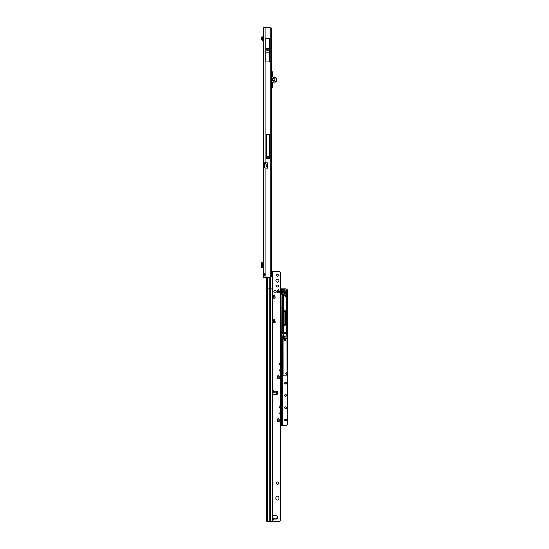 <?xml version="1.0" encoding="UTF-8"?>
<svg xmlns="http://www.w3.org/2000/svg" width="549" height="549" viewBox="0 0 549 549"><rect width="100%" height="100%" fill="white"/><g stroke="black" fill="none" stroke-linecap="round" stroke-linejoin="round"><path stroke-width="0.82" d="M263.383 28.98L263.383 29.584L263.383 28.98M267.885 50.33L267.5 50.33L267.885 50.33M263.383 27.45L263.383 277.382L268.976 277.382A3.843 3.843 0 0 0 270.232 277.17L271.357 276.778A3.843 0.535 90 0 0 271.604 273.532L271.604 31.293A3.843 0.535 90 0 0 271.357 28.047L270.232 27.663A3.843 3.843 0 0 0 268.976 27.45L263.383 27.471M263.383 72.056L263.383 72.441M263.383 75.515L263.383 75.899M263.383 83.585L263.383 83.97M263.383 87.051L263.383 87.435M264.378 275.372L264.378 273.23M264.419 163.417L265.641 163.417L267.377 168.207L264.419 167.829L264.419 162.799L265.098 162.799L265.098 27.45M265.098 168.207L265.098 273.615A1.153 1.153 0 0 1 265.098 274.994L265.098 273.615C264.076 273.011 263.506 272.983 263.383 273.539L263.849 273.148M269.422 61.968L269.422 38.691L265.963 38.691L265.963 61.968L269.422 61.968M269.422 158.586L269.422 134.615L266.732 134.615L266.732 158.586L269.422 158.586M267.377 168.207L267.432 162.799L265.098 162.799M270.561 277.101L270.561 288.856L272.352 288.884L272.352 274.939L271.68 273.876L272.476 272.826L272.613 274.713L272.613 271.625L278.878 271.625A1.537 1.537 180 0 1 279.969 272.078L280.415 272.448L280.415 363.706L279.647 363.706L279.647 364.639L280.415 364.639L280.415 369.854L279.647 369.854L279.647 370.795L280.415 370.795L280.415 406.768L279.647 406.768L279.647 407.701L280.415 407.701L280.415 412.917L279.647 412.917L279.647 413.857L280.415 413.857L280.415 520.72L279.969 521.097A1.537 1.537 180 0 1 278.878 521.55L269.785 521.475L269.785 288.849L270.561 288.856L270.561 521.475L266.526 521.481L266.395 520.589L266.395 277.382L265.098 277.382L265.098 274.994C264.069 275.598 263.499 275.625 263.383 275.07L264.323 275.07M263.383 273.539L264.323 273.539M263.843 275.454L263.383 275.07M271.748 87.778L271.693 271.57M271.693 273.677L271.693 274.136M271.604 37.881L271.604 71.706L272.325 71.782L271.604 71.782M265.641 162.799L265.641 163.417L265.716 162.799M267.432 168.09L265.716 163.382L264.419 163.382L264.419 162.799M269.422 156.643L266.732 156.643M261.633 262.806L261.633 267.342L261.633 262.813L263.383 262.806M261.633 267.342L263.383 267.342M261.633 263.177L261.633 266.979M263.383 264.117L262.923 264.117L262.923 266.039L263.383 266.039M263.383 39.94L261.633 39.391A1.132 1.132 0 0 0 262.209 40.358L263.095 40.859A0.576 0.576 0 0 1 263.383 41.36M261.633 39.391L261.393 37.085L262.285 36.797L262.58 39.391M271.604 87.703L272.325 87.703L271.604 87.778M274.85 78.823L272.544 78.823L272.544 80.669L274.85 80.669L274.85 78.823L272.544 78.823L272.544 80.669L274.85 80.669L274.85 78.823M272.318 71.782L272.318 76.318L273.491 77.478L275.941 77.732A0.384 0.384 0 0 1 276.195 78.095L276.195 81.389A0.384 0.384 0 0 1 275.941 81.753L275.2 81.822L276.003 81.389L276.003 78.095L273.491 77.67L272.132 76.318L272.132 71.706L271.748 71.706M273.121 82.014L272.318 83.167L272.318 87.703M275.2 82.014L273.491 81.822L275.2 82.014M272.318 76.318L273.121 77.478M273.711 77.478L275.31 77.375L276.312 77.958L276.312 81.526L275.31 82.11L273.711 82.014M278.954 280.663A1.537 1.537 0 0 0 277.417 279.125A1.537 1.537 0 0 0 275.879 280.663A1.537 1.537 0 0 0 277.417 282.2A1.537 1.537 0 0 0 278.954 280.663A1.537 1.537 0 0 0 277.417 279.132A1.537 1.537 0 0 0 275.879 280.663M278.398 275.275A0.981 0.981 0 0 0 277.417 274.301A0.981 0.981 0 0 0 276.435 275.275A0.981 0.981 0 0 0 277.417 276.257A0.981 0.981 0 0 0 278.398 275.275A0.981 0.981 0 0 0 277.417 274.308A0.981 0.981 0 0 0 276.435 275.282M278.398 286.043A0.981 0.981 0 0 0 277.417 285.061A0.981 0.981 0 0 0 276.435 286.043A0.981 0.981 0 0 0 277.417 287.024A0.981 0.981 0 0 0 278.398 286.043M278.398 286.05A0.981 0.981 0 0 0 277.417 285.068A0.981 0.981 0 0 0 276.435 286.05M273.189 390.84L274.246 391.204L274.857 392.171L273.073 392.171L273.189 390.84L273.189 392.185M274.857 518.091L273.381 519.587L273.073 518.091L276.545 518.091L277.046 519.045A0.48 0.48 0 0 0 277.526 518.531A0.48 0.48 180 0 1 277.526 518.565M278.954 497.703A1.537 1.537 -0 0 0 277.417 496.166A1.537 1.537 -0 0 0 275.879 497.703L275.879 498.471A1.537 1.537 -0 0 0 277.417 500.009A1.537 1.537 -0 0 0 278.954 498.471L278.954 497.703A1.537 1.537 -0 0 0 277.417 496.172A1.537 1.537 -0 0 0 275.879 497.71M278.878 483.093A1.153 1.153 0 0 0 277.725 481.94A1.153 1.153 0 0 0 276.572 483.093A1.153 1.153 0 0 0 277.725 484.245A1.153 1.153 0 0 0 278.878 483.093A1.153 1.153 0 0 0 277.725 481.947A1.153 1.153 0 0 0 276.572 483.099M270.561 521.475L272.352 521.495L272.352 288.884L272.805 390.977L272.27 390.943M279.263 419.958L279.263 421.296L277.417 421.296L277.993 418.132L278.693 418.132L279.256 419.903M279.256 419.896L278.693 418.132L278.171 418.002L277.417 419.958M275.111 321.453L275.111 322.785L273.265 322.785L273.841 319.628L274.541 319.628L275.104 321.398M275.104 321.385L274.356 319.497M274.02 319.504L273.265 321.453M275.111 296.844L275.111 298.182L273.265 298.182L273.841 295.019L274.541 295.019L275.104 296.789M275.104 296.783L274.541 295.019L274.02 294.888L273.265 296.844M279.263 291.464L279.263 292.795L277.417 292.795L278.171 289.501L278.693 289.639L279.256 291.409M279.256 291.395L278.508 289.501M278.171 289.501L278.508 289.515A1.517 1.517 180 0 1 277.904 289.913M278.171 289.515L277.417 291.464M276.188 291.437A1.153 1.153 0 0 0 275.035 290.284A1.153 1.153 0 0 0 273.882 291.437M272.627 515.717L276.181 515.477A1.153 1.153 0 0 1 277.403 516.561L277.526 518.531L277.403 516.568A1.153 1.153 0 0 0 276.181 515.49L272.613 515.744L272.613 394.498L276.181 394.765A1.153 1.153 -0 0 0 277.403 393.681L277.526 391.712A0.48 0.48 0 0 0 277.046 391.204A0.48 0.48 180 0 1 277.526 391.684M279.263 376.895L279.263 378.227L277.417 378.227L277.993 375.07L278.693 375.07L279.256 376.84M279.256 376.834L278.693 375.07L278.171 374.94L277.417 376.895M272.27 519.306L272.805 519.272L272.27 519.306M280.415 520.726L279.969 521.09A1.537 1.537 180 0 1 278.878 521.543L272.352 521.495M273.882 291.814A1.153 1.153 0 0 0 275.035 292.967A1.153 1.153 0 0 0 276.188 291.814L276.188 291.43A1.153 1.153 0 0 0 275.035 290.27A1.153 1.153 0 0 0 273.882 291.43L273.882 291.814M272.613 273.018L272.613 271.583L271.604 271.563M277.005 391.211L276.566 391.368M274.246 391.204L277.046 391.204L276.545 392.171L274.857 392.171M272.613 392.192L276.545 392.171M274.877 518.091L276.566 518.263M272.613 519.313L272.613 518.867M271.844 274.624L271.872 273.025M272.613 521.502L272.352 274.939M269.785 521.468L267.288 521.481M272.805 394.559L272.743 515.696M280.415 370.795L280.415 369.854M280.415 407.701L280.415 406.768M280.415 413.857L280.415 412.917M280.415 364.639L280.415 363.706M283.675 291.622L281.761 291.622A0.46 0.46 180 0 1 281.301 291.155L281.301 290.002A0.46 0.46 180 0 1 281.761 289.543L283.84 289.543A0.46 0.46 180 0 1 284.258 290.201A1.503 1.503 0 0 0 284.128 291.087A0.46 0.46 180 0 1 283.675 291.622L283.675 291.546A0.384 0.384 0 0 0 284.053 291.1A1.578 1.578 180 0 1 284.032 290.853A1.578 1.578 0 0 0 284.053 291.114A1.578 1.578 180 0 1 284.183 290.174A0.384 0.384 0 0 0 283.84 289.618L283.84 289.618A0.384 0.384 180 0 1 284.224 290.009L281.459 290.023L281.761 291.478L283.977 291.128A1.654 1.654 180 0 1 284.114 290.153M286.949 338.582L287.058 340.078L287.058 338.568L283.181 338.596L283.181 340.044M284.341 340.016A0.769 0.769 180 0 1 285.109 339.248L285.878 340.009L285.109 340.785L284.341 340.009L285.109 339.248A0.769 0.769 180 0 1 285.878 340.016M286.99 374.665L286.99 375.976L282.989 375.825L282.996 338.568L284.121 338.41L283.895 333.826L286.235 333.826L286.008 338.41L287.134 338.568L286.99 372.517A1.077 1.077 0 0 0 285.912 373.594A1.077 1.077 0 0 0 286.99 374.665L286.99 374.747A1.153 1.153 180 0 1 285.837 373.594L286.99 374.761L285.837 373.636A1.153 1.153 180 0 1 285.837 373.622M286.873 338.507L283.071 338.568L283.064 375.845L287.058 375.845M286.99 372.517L285.837 373.594A1.153 1.153 180 0 1 286.99 372.442L286.949 340.044M285.61 382.344A0.81 0.81 180 0 1 286.413 383.14A0.81 0.81 0 0 0 285.61 382.324A0.81 0.81 0 0 0 284.801 383.127A0.81 0.81 180 0 1 285.61 382.344M284.801 395.445A0.81 0.81 180 0 1 285.61 394.642A0.81 0.81 180 0 1 286.413 395.445M285.61 406.946A0.81 0.81 180 0 1 286.413 407.742A0.81 0.81 0 0 0 285.61 406.926A0.81 0.81 0 0 0 284.801 407.735A0.81 0.81 180 0 1 285.61 406.946M285.61 419.251A0.81 0.81 180 0 1 286.413 420.047A0.81 0.81 0 0 0 285.61 419.23A0.81 0.81 0 0 0 284.801 420.04A0.81 0.81 180 0 1 285.61 419.251M285.61 290.064A0.81 0.81 180 0 1 286.413 290.86A0.81 0.81 0 0 0 285.61 290.044A0.81 0.81 0 0 0 284.801 290.853A0.81 0.81 180 0 1 285.61 290.064M280.704 425.345L285.686 425.345A1.846 1.846 0 0 0 287.532 423.499L287.532 290.771A1.846 1.846 0 0 0 285.686 288.925L280.69 288.925L280.69 291.876L286.454 292.185A0.46 0.46 180 0 1 286.914 292.644L286.914 332.749A0.46 0.46 180 0 1 286.454 333.216L284.279 333.216A0.46 0.46 180 0 1 283.819 332.749L283.819 325.475A0.46 0.46 180 0 1 284.279 325.015L285.535 324.706L285.535 311.249L284.279 310.94A0.46 0.46 180 0 1 283.819 310.48L283.819 295.472A0.501 0.501 0 0 0 283.209 295.959L283.209 311.249L284.457 311.558A0.46 0.46 180 0 1 284.917 312.017L284.917 323.937A0.46 0.46 180 0 1 284.457 324.397L283.209 324.706L283.209 332.2A0.46 0.46 180 0 1 282.742 332.667L280.69 332.969L280.415 425.434L285.686 425.448L280.704 425.434L280.415 423.732M280.415 343.708L280.415 343.262M280.415 346.227L280.415 345.788M280.415 346.783L280.415 346.337M280.415 349.301L280.415 348.869M280.415 349.857L280.415 349.418M280.415 352.376L280.415 351.943M280.415 352.932L280.415 352.492M280.415 355.45L280.415 355.018M280.415 356.013L280.415 355.567M280.415 358.524L280.415 358.092M280.415 359.087L280.415 358.641M280.415 361.606L280.415 361.167M280.415 362.162L280.415 361.722M280.415 364.68L280.415 364.248M280.415 365.236L280.415 364.797M280.415 367.755L280.415 367.322M280.415 368.317L280.415 367.871M280.415 370.829L280.415 370.397M280.415 371.392L280.415 370.946M280.415 373.91L280.415 373.471M280.415 374.466L280.415 374.02M280.415 376.985L280.415 376.552M280.415 377.54L280.415 377.101M280.415 380.059L280.415 379.627M280.415 380.615L280.415 380.176M280.415 383.133L280.415 382.701M280.415 383.696L280.415 383.25M280.415 386.208L280.415 385.775M280.415 386.771L280.415 386.324M280.415 389.289L280.415 388.85M280.415 389.845L280.415 389.399M280.415 392.363L280.415 391.931M280.415 392.919L280.415 392.48M280.415 395.438L280.415 395.006M280.415 396.001L280.415 395.555M280.415 398.512L280.415 398.08M280.415 399.075L280.415 398.629M280.415 401.594L280.415 401.154M280.415 402.149L280.415 401.703M280.415 404.668L280.415 404.229M280.415 405.224L280.415 404.785M280.415 407.742L280.415 407.31M280.415 408.298L280.415 407.859M280.415 410.817L280.415 410.384M280.415 411.379L280.415 410.933M280.415 413.891L280.415 413.459M280.415 414.454L280.415 414.008M280.415 416.972L280.415 416.533M280.415 417.528L280.415 417.082M280.415 420.047L280.415 419.614M280.415 420.603L280.415 420.163M280.415 340.634L280.415 340.188M280.532 340.188L280.415 288.939M282.358 295.486L282.358 332.289L282.509 294.813A0.652 0.652 180 0 1 283.339 294.339A5.593 5.593 180 0 1 285.103 295.252A0.673 0.673 0 0 0 286.187 294.724A0.673 0.673 0 0 0 285.926 294.202A6.938 6.938 0 0 0 283.737 293.063A1.997 1.997 0 0 0 281.198 294.525L281.198 294.545A1.997 1.997 180 0 1 283.737 293.084A6.938 6.938 180 0 1 285.926 294.223A0.673 0.673 180 0 1 286.187 294.738A0.673 0.673 180 0 0 285.926 294.223L286.187 294.758M280.608 332.728A0.46 0.46 180 0 1 280.992 332.516L281.013 332.516A0.384 0.384 180 0 1 280.937 332.289L281.013 295.307L281.246 332.584M284.842 312.058L284.842 312.017A0.384 0.384 0 0 0 284.457 311.633L284.457 311.647A0.384 0.384 180 0 1 284.842 312.058A0.384 0.384 180 0 0 284.457 311.681L284.842 312.065M284.457 311.558L284.046 311.681A0.384 0.384 180 0 0 283.661 312.038L283.661 312.038A96.898 96.892 180 0 0 283.476 318.001A96.898 96.892 180 0 1 283.661 312.038L283.476 318.022A96.898 96.892 180 0 1 283.661 312.031A0.384 0.384 180 0 1 284.046 311.674L284.457 311.674L284.046 311.647A0.384 0.384 0 0 0 283.661 312.01A96.898 96.892 0 0 0 283.661 323.965A0.384 0.384 0 0 0 283.97 324.322M280.937 295.293L281.122 294.49A2.079 2.079 180 0 1 283.758 292.981A7.02 7.013 180 0 1 285.967 294.127A0.748 0.748 180 0 1 285.844 295.389A0.748 0.748 180 0 1 285.055 295.314A5.517 5.517 0 0 0 283.318 294.408A0.576 0.576 0 0 0 282.584 294.834L282.433 332.289A0.384 0.384 180 0 1 282.358 332.516L283.051 332.214L283.051 295.966A0.652 0.652 180 0 1 284.032 295.403L286.303 296.714L286.763 296.446L286.763 292.658L280.992 292.349A0.46 0.46 180 0 1 280.608 292.143L280.608 291.883A0.384 0.384 0 0 0 280.992 292.267L286.454 292.267L280.992 292.26A0.384 0.384 180 0 1 280.608 291.876L280.69 291.876M280.608 288.932L285.686 288.849A1.921 1.921 180 0 1 287.607 290.771L287.607 423.526A1.921 1.921 180 0 1 285.686 425.448M287.607 336.153L287.607 296.261M283.51 311.558L283.51 311.64A0.384 0.384 180 0 1 283.126 311.256L283.126 324.706A0.384 0.384 180 0 1 283.51 324.322L284.457 324.322A0.384 0.384 0 0 0 284.842 323.937L284.457 324.397M284.121 335.83L284.197 338.438L285.933 338.438L286.159 333.909L283.97 333.909L283.97 335.83M285.933 336.146L284.197 336.146L284.121 338.513M284.842 312.031A0.384 0.384 0 0 0 284.457 311.647L284.457 311.681M283.895 333.826L286.235 333.826M280.69 425.324L280.608 332.969A0.384 0.384 180 0 1 280.992 332.584L282.742 332.584A0.384 0.384 0 0 0 283.126 332.2L280.69 332.969M280.608 417.583L280.532 419.614L280.415 417.583M280.415 423.677L280.415 422.689M277.382 376.909L279.304 376.909M277.382 419.971L279.304 419.971M283.051 295.966L283.126 311.256L283.126 295.959A0.576 0.576 180 0 1 283.84 295.396L286.262 296.776A0.384 0.384 0 0 0 286.708 296.728L286.839 332.756L286.763 296.446M284.279 325.015L285.226 325.097L284.279 325.09A0.384 0.384 0 0 0 283.895 325.475L283.895 332.756A0.384 0.384 0 0 0 284.279 333.14L286.454 333.14A0.384 0.384 0 0 0 286.839 332.756L286.914 332.749M283.963 295.534L283.977 310.487L285.226 310.796A0.46 0.46 180 0 1 285.686 311.256L285.686 324.713A0.46 0.46 180 0 1 285.226 325.173L283.977 325.482L283.977 332.756L286.763 332.756L286.763 296.789A0.46 0.46 180 0 1 286.221 296.844L283.895 295.479L283.895 310.48A0.384 0.384 0 0 0 284.279 310.864L285.226 310.864A0.384 0.384 180 0 1 285.61 311.249L285.61 324.713L285.535 311.249M282.996 340.064L283.064 375.825L286.99 375.9L287.141 374.665M287.134 340.064L287.134 338.568M277.471 392.631L276.723 392.631L276.723 391.451L276.723 394.662L276.723 392.631L277.471 392.556L276.806 392.556L277.3 392.48L277.3 391.286M277.382 391.341L277.43 392.556M277.382 291.553L279.304 291.553M282.358 295.458L282.584 294.834M284.046 311.64A0.384 0.384 0 0 0 283.661 311.997L283.661 312.01A96.898 96.892 0 0 0 283.661 323.965L283.62 323.972A96.933 96.926 180 0 1 283.62 311.997A0.425 0.425 180 0 1 283.867 311.64M283.6 425.454L280.415 425.454M284.032 295.403L283.209 295.959M282.268 290.442L283.03 290.599L282.268 290.442M283.03 290.4L283.03 291.299L282.261 291.155L282.261 289.721L283.03 289.893L283.03 290.4M282.261 291.155L283.03 291.299M283.03 290.593L282.275 290.442M281.459 290.023L281.376 291.155A0.384 0.384 0 0 0 281.761 291.546L284.059 291.155A0.384 0.384 0 0 0 284.053 291.1A0.384 0.384 180 0 1 284.059 291.169A0.384 0.384 180 0 0 284.053 291.114L283.977 291.128M281.493 333.785L281.417 424.233A0.384 0.384 0 0 0 281.802 424.617L282.378 424.617A0.384 0.384 0 0 0 282.762 424.233L282.433 376.648A0.46 0.46 180 0 1 282.296 376.326L282.296 338.115A0.46 0.46 180 0 1 282.756 337.656L283.064 333.785L281.493 333.785L281.493 424.24L282.687 424.24L282.687 377.033M283.064 333.785L283.14 333.785A0.384 0.384 0 0 0 282.756 333.394L281.802 333.394A0.384 0.384 0 0 0 281.417 333.778A0.384 0.384 180 0 1 281.802 333.401L282.756 333.401A0.384 0.384 180 0 1 283.14 333.785L283.14 337.333L282.756 337.656M282.447 376.312L282.708 376.696A0.46 0.46 180 0 1 282.838 377.019L282.838 424.226A0.46 0.46 180 0 1 282.378 424.693L281.802 424.693A0.46 0.46 180 0 1 281.342 424.226L281.342 333.771A0.46 0.46 180 0 1 281.802 333.312L282.756 333.312A0.46 0.46 180 0 1 283.222 333.771L283.222 337.333A0.46 0.46 180 0 1 282.756 337.793L282.371 376.312A0.384 0.384 0 0 0 282.488 376.593A0.384 0.384 180 0 1 282.371 376.312L282.296 338.115M280.415 422.634L280.415 420.658M280.415 416.478L280.415 414.509M280.415 413.404L280.415 411.434M280.415 410.329L280.415 408.353M280.415 407.255L280.415 405.279M280.415 404.181L280.415 402.204M280.415 401.099L280.415 399.13M280.415 398.025L280.415 396.049M280.415 394.951L280.415 392.974M280.415 391.876L280.415 389.9M280.415 388.795L280.415 386.825M280.415 385.721L280.415 383.751M280.415 382.646L280.415 380.67M280.415 379.572L280.415 377.595M280.415 376.497L280.415 374.521M280.415 373.416L280.415 371.447M280.415 370.342L280.415 368.372M280.415 367.267L280.415 365.291M280.415 364.193L280.415 362.216M280.415 361.118L280.415 359.142M280.415 358.037L280.415 356.068M280.415 354.963L280.415 352.986M280.415 351.888L280.415 349.912M280.415 348.814L280.415 346.838M280.415 345.733L280.415 343.763M280.415 342.658L280.415 340.689M270.232 277.17L270.232 27.663M271.357 28.047L271.357 276.778M266.732 157.783L269.422 157.783M266.732 157.81L269.422 157.81M266.732 157.892L269.422 157.892M265.963 48.49L269.422 48.49M265.963 49.863L269.422 49.863M265.963 50.796L269.422 50.796M265.963 52.169L269.422 52.169M263.095 262.806L263.095 264.117M263.095 266.039L263.095 267.342M262.209 262.806L262.209 267.342M262.333 36.934L261.441 37.229M261.633 39.35L262.58 39.35M275.879 77.91L275.941 77.732A0.384 0.384 0 0 1 276.195 78.095L276.003 78.095M276.003 81.389L276.195 81.389A0.384 0.384 0 0 1 275.941 81.753L275.879 81.575M272.132 87.778L272.132 83.167L273.491 81.822M272.325 71.782L272.132 76.318M273.477 518.105L273.477 519.56M272.805 390.977L272.805 271.625M273.134 391.204L272.613 391.204M277.046 519.045L274.246 519.045M273.134 519.045L272.613 519.045M272.805 521.543L272.805 519.272M272.352 272.826L272.352 271.577M273.073 392.171L272.613 392.171M273.073 518.091L272.613 518.091L273.073 518.091M266.395 288.87L269.785 288.849L269.785 277.293M267.514 277.382L267.514 521.468M266.56 277.382L266.56 521.475M273.189 518.105L273.189 519.402M273.477 392.185L273.477 390.689M277.43 291.663L279.249 291.663M277.444 291.629L279.242 291.629M273.278 297.05L275.097 297.05M273.292 297.016L275.083 297.016M273.278 321.652L275.097 321.652M273.292 321.618L275.083 321.618M277.43 377.101L279.249 377.101M277.444 377.06L279.242 377.06M279.249 376.827L277.43 376.84M277.43 420.163L279.249 420.163M277.444 420.122L279.242 420.122M279.249 419.889L277.43 419.903M279.647 407.138L280.415 407.138M279.647 407.344L280.415 407.344M279.647 413.287L280.415 413.287M279.647 413.5L280.415 413.5M279.647 364.076L280.415 364.076M279.647 364.282L280.415 364.282M279.647 370.225L280.415 370.225M279.647 370.438L280.415 370.438M284.725 290.853A0.885 0.885 180 0 1 285.61 289.968A0.885 0.885 180 0 1 286.496 290.853A0.885 0.885 180 0 1 285.61 291.732A0.885 0.885 180 0 1 284.725 290.853M284.725 383.127A0.885 0.885 180 0 1 285.61 382.241A0.885 0.885 180 0 1 286.496 383.127A0.885 0.885 180 0 1 285.61 384.012A0.885 0.885 180 0 1 284.725 383.127M284.725 395.431A0.885 0.885 180 0 1 285.61 394.546A0.885 0.885 180 0 1 286.496 395.431A0.885 0.885 180 0 1 285.61 396.316A0.885 0.885 180 0 1 284.725 395.431M286.413 395.431A0.81 0.81 0 0 0 285.61 394.621A0.81 0.81 0 0 0 284.801 395.431A0.81 0.81 0 0 0 285.61 396.241A0.81 0.81 0 0 0 286.413 395.431C285.878 396.474 285.343 396.474 284.801 395.431M284.725 407.735A0.885 0.885 180 0 1 285.61 406.85A0.885 0.885 180 0 1 286.496 407.735A0.885 0.885 180 0 1 285.61 408.621A0.885 0.885 180 0 1 284.725 407.735M284.725 420.04A0.885 0.885 180 0 1 285.61 419.155A0.885 0.885 180 0 1 286.496 420.04A0.885 0.885 180 0 1 285.61 420.925A0.885 0.885 180 0 1 284.725 420.04M284.258 290.201L284.032 290.853A1.578 1.578 180 0 1 284.183 290.174M285.055 295.314L283.339 294.339L282.509 294.813M283.215 338.52L286.914 338.52M284.801 420.04A0.81 0.81 0 0 0 285.61 420.843A0.81 0.81 0 0 0 286.413 420.04C285.878 421.083 285.343 421.083 284.801 420.04M284.801 407.735A0.81 0.81 0 0 0 285.61 408.545A0.81 0.81 0 0 0 286.413 407.735C285.878 408.779 285.343 408.779 284.801 407.735M284.801 383.127A0.81 0.81 0 0 0 285.61 383.936A0.81 0.81 0 0 0 286.413 383.127C285.878 384.17 285.343 384.17 284.801 383.127M285.61 291.656A0.81 0.81 0 0 0 286.413 290.853C285.878 291.89 285.343 291.89 284.801 290.853A0.81 0.81 0 0 0 285.61 291.656M276.723 392.631L276.806 394.628M279.263 419.971L277.417 419.971M279.263 376.909L277.417 376.909M277.417 291.471L279.263 291.471M273.265 296.858L275.111 296.858M273.265 321.46L275.111 321.46M285.103 295.252L286.187 294.724A0.673 0.673 0 0 0 285.926 294.189L285.926 294.202A6.938 6.938 0 0 0 283.737 293.049L283.737 293.063A1.997 1.997 0 0 0 281.198 294.511L281.198 294.525A1.997 1.997 180 0 1 283.737 293.091A6.938 6.938 180 0 1 285.926 294.223L283.737 293.091C282.467 292.843 281.623 293.331 281.198 294.552L281.198 294.552M281.122 294.49L281.013 295.307M283.854 324.322A0.425 0.425 180 0 1 283.62 323.972M283.62 311.997L283.661 311.997A96.898 96.892 0 0 0 283.476 317.981L283.661 323.965L284.039 324.329M287.532 423.499L287.607 423.499A1.921 1.921 180 0 1 285.686 425.42L285.686 425.345M276.806 391.32L276.723 392.48M286.454 292.349L286.454 292.267A0.384 0.384 180 0 1 286.839 292.658A0.384 0.384 0 0 0 286.454 292.26L286.454 292.185M283.51 311.633A0.384 0.384 180 0 1 283.126 311.249L283.209 311.249M285.226 325.173L285.226 325.097A0.384 0.384 0 0 0 285.61 324.713A0.384 0.384 180 0 1 285.226 325.09L285.226 325.015M283.977 325.482L283.895 325.482A0.384 0.384 180 0 1 284.279 325.097L284.279 325.173M279.263 291.553L277.417 291.553M285.686 311.256L283.895 310.48M286.763 332.756L286.454 333.14L283.895 332.756M286.303 296.714L284.011 295.479M284.046 311.681L283.661 312.038M286.221 296.844L286.708 296.728M283.84 289.714L281.761 289.618L283.84 289.543M281.761 289.714L281.761 289.632A0.384 0.384 0 0 0 281.376 290.002A0.384 0.384 180 0 1 281.761 289.632L281.761 289.543M281.761 291.622L283.675 291.478M281.301 291.155L281.761 291.478M282.447 338.102L282.371 338.102A0.384 0.384 180 0 1 282.756 337.717A0.384 0.384 0 0 0 283.14 337.333L283.222 337.333M283.14 375.976L286.99 375.9M281.417 424.233L282.378 424.693M282.756 337.793L282.371 338.102L282.756 337.731M283.51 324.397L284.457 324.322M283.209 324.706L283.51 324.322M287.532 290.771L287.607 290.771C287.491 289.604 286.853 288.966 285.686 288.849L285.686 288.925M277.938 289.824A1.441 1.441 0 0 0 278.418 289.515L277.938 289.824M273.491 82.014L272.325 83.167L272.325 87.703M280.69 288.849L285.686 288.849"/></g></svg>
